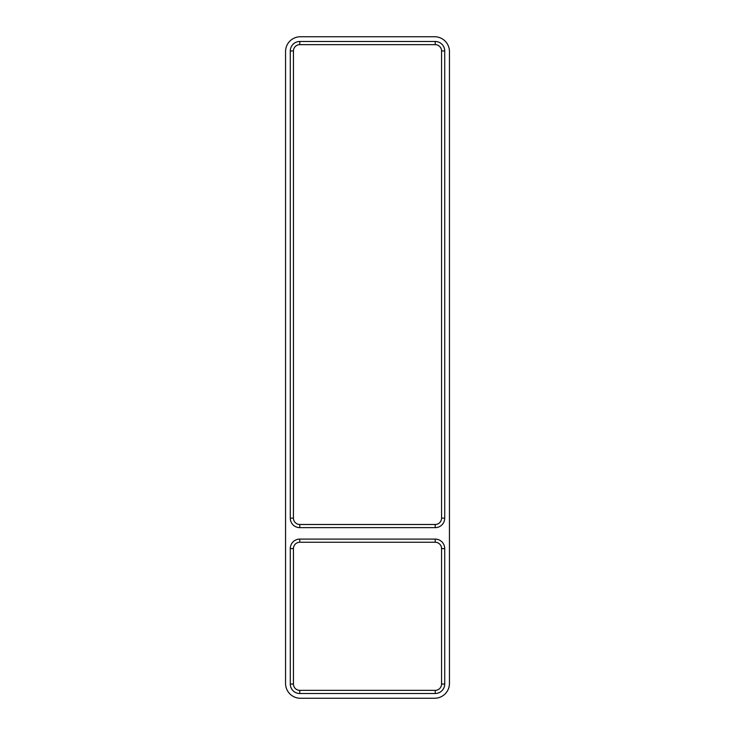 <?xml version="1.0" encoding="UTF-8"?>
<svg xmlns="http://www.w3.org/2000/svg" width="735" height="735" viewBox="0 0 735 735"><rect width="100%" height="100%" fill="white"/><g stroke="black" fill="none" stroke-linecap="round" stroke-linejoin="round"><path stroke-width="1.1" d="M444.712 50.963L444.712 518.166A9.482 9.482 0 0 1 435.23 527.638L299.77 527.638A9.482 9.482 0 0 1 290.288 518.166L290.288 50.963A9.482 9.482 0 0 1 299.77 41.491L299.77 44.651A6.321 6.321 0 0 0 293.449 50.963L293.449 518.166A6.321 6.321 0 0 0 299.77 524.487L435.23 524.487A6.321 6.321 0 0 0 441.551 518.166L441.551 50.963L444.712 50.963A9.482 9.482 0 0 0 435.23 41.491L299.77 41.491M299.77 539.095L435.23 539.095A9.482 9.482 0 0 1 444.712 548.576L444.712 684.037A9.482 9.482 0 0 1 435.23 693.509L299.77 693.509A9.482 9.482 0 0 1 290.288 684.037L290.288 548.576A9.482 9.482 0 0 1 299.77 539.095L299.77 542.255L435.23 542.255A6.321 6.321 0 0 1 441.551 548.576L441.551 684.037A6.321 6.321 0 0 1 435.23 690.349L299.77 690.349A6.321 6.321 0 0 1 293.449 684.037L293.449 548.576A6.321 6.321 0 0 1 299.77 542.255M434.633 36.75A14.81 14.81 0 0 1 449.443 51.56L449.443 683.44A14.81 14.81 0 0 1 434.633 698.25L300.367 698.25A14.81 14.81 0 0 1 285.557 683.44L285.557 51.56A14.81 14.81 0 0 1 300.367 36.75L434.633 36.75M435.23 41.491L435.23 44.651A6.321 6.321 0 0 1 441.551 50.963M435.23 44.651L299.77 44.651M435.23 539.095L435.23 542.255M441.551 548.576L444.712 548.576M441.551 684.037L444.712 684.037M435.23 690.349L435.23 693.509M299.77 690.349L299.77 693.509M293.449 684.037L290.288 684.037M293.449 548.576L290.288 548.576M290.288 50.963L293.449 50.963M290.288 518.166L293.449 518.166M299.77 527.638L299.77 524.487M435.23 527.638L435.23 524.487M444.712 518.166L441.551 518.166"/></g></svg>
